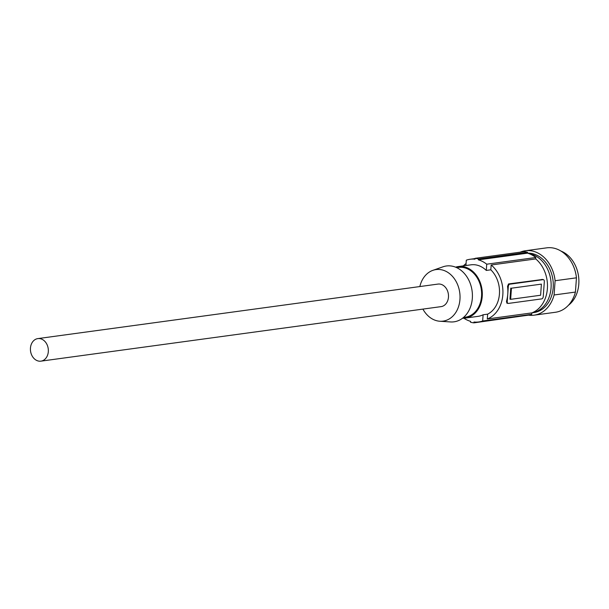 <?xml version="1.0" encoding="UTF-8"?>
<svg xmlns="http://www.w3.org/2000/svg" width="609" height="609" viewBox="0 0 609 609"><rect width="100%" height="100%" fill="white"/><g stroke="black" fill="none" stroke-linecap="round" stroke-linejoin="round"><path stroke-width="0.91" d="M48.317 351.637A11.381 8.914 -97.8 0 0 37.849 338.604A11.381 8.914 -97.8 0 0 30.45 348.127A11.381 8.914 -97.8 0 0 40.917 361.152A11.381 8.914 -97.8 0 0 48.317 351.637M40.917 361.152L441.076 306.632A11.381 8.914 -97.8 0 0 448.468 297.108A11.381 8.914 -97.8 0 0 438 284.083L37.849 338.604M520.139 252.187A32.505 25.479 82.2 0 1 525.323 250.756A32.505 25.479 82.2 0 1 532.015 250.961A32.505 25.479 82.2 0 1 555.104 280.726L554.083 294.977A32.505 25.479 82.2 0 1 534.108 315.173A32.505 25.479 82.2 0 1 528.521 315.157M525.323 250.756L546.669 247.848A32.505 25.479 82.2 0 1 553.353 248.053A32.505 25.479 82.2 0 1 576.449 277.818L555.104 280.726M463.479 317.464L465.207 317.228A25.136 19.701 -97.8 0 0 481.612 292.937A25.136 19.701 -97.8 0 0 463.586 267.572A25.136 19.701 -97.8 0 0 458.417 267.412L456.689 267.648M419.845 286.557A26.004 20.379 82.2 0 1 432.885 270.343L443.002 266.803A28.174 22.076 82.2 0 1 472.12 291.148A28.174 22.076 82.2 0 1 450.515 321.94L439.82 321.24A26.004 20.379 82.2 0 1 422.912 309.106M432.885 270.343A26.004 20.379 82.2 0 1 459.765 292.815A26.004 20.379 82.2 0 1 439.82 321.24M462.543 318.225A26.004 20.379 -97.8 0 0 465.322 318.088L477.996 316.36A26.004 20.379 -97.8 0 0 483.104 314.777L487.642 314.153A26.004 20.379 -97.8 0 0 494.752 274.712A26.004 20.379 -97.8 0 0 490.816 269.81L486.286 270.426L486.728 264.199L535.813 257.516A31.645 24.794 -97.8 0 0 527.501 253.161L527.561 252.286A32.505 25.479 82.2 0 0 524.159 251.639L475.073 258.33A32.505 25.479 82.2 0 1 478.476 258.977L527.561 252.286M535.813 257.516L535.714 258.924A30.343 23.781 82.2 0 1 547.392 288.59A30.343 23.781 82.2 0 1 531.847 312.897L487.291 318.971A30.343 23.781 -97.8 0 0 502.836 294.657A30.343 23.781 -97.8 0 0 491.166 264.991L490.816 269.81M531.741 314.313L482.655 320.996A31.645 24.794 82.2 0 1 478.758 321.948L527.843 315.256A31.645 24.794 -97.8 0 0 531.741 314.313L531.847 312.897M523.002 315.919L473.901 322.861L473.962 322.009A31.645 24.794 82.2 0 0 478.758 321.948M465.322 318.088A26.004 20.379 -97.8 0 0 477.547 277.057A26.004 20.379 -97.8 0 0 458.303 266.552A26.004 20.379 -97.8 0 0 455.585 267.168M486.286 270.426A26.004 20.379 -97.8 0 0 470.978 264.824L458.303 266.552M506.901 303.168L506.475 301.318A30.343 23.781 -97.8 0 0 507.777 293.987L507.236 301.47A2.162 1.302 -78.9 0 0 508.15 303.411A2.162 1.302 -78.9 0 0 508.416 303.419L541.766 298.874A2.162 1.302 101.1 0 0 543.251 296.56L544.324 281.594A2.162 1.302 101.1 0 0 543.411 279.653A2.162 1.302 101.1 0 0 543.144 279.645L509.794 284.19L508.53 283.939L542.429 279.501M541.401 284.121L540.609 295.243L510.646 299.331L511.446 288.202L541.401 284.121L511.446 288.202M508.309 286.496L507.548 286.352A30.343 23.781 -97.8 0 1 507.777 293.987L508.309 286.496A2.162 1.302 -78.9 0 1 509.794 284.19M507.548 286.352L508.53 283.939M510.768 288.072L509.969 299.194L510.646 299.331M487.642 314.153L487.291 318.971M478.476 258.977L478.415 259.853L527.501 253.161M535.714 258.924L491.166 264.991M529.191 253.717A29.91 23.439 82.2 0 1 529.693 253.808A29.91 23.439 82.2 0 1 551.122 283.725A29.91 23.439 82.2 0 1 532.03 312.828M532.007 312.836L533.75 312.6A29.91 23.439 -97.8 0 0 553.269 283.695A29.91 23.439 -97.8 0 0 531.824 253.519A29.91 23.439 -97.8 0 0 527.531 253.169M534.108 315.173L555.446 312.265A32.505 25.479 82.2 0 0 575.429 292.069L554.083 294.977M575.429 292.069L576.449 277.818M568.357 305.337A29.91 23.439 -97.8 0 0 578.55 276.311A29.91 23.439 -97.8 0 0 560.958 251.068M482.655 320.996L483.104 314.777M473.901 322.861A32.505 25.479 82.2 0 1 470.498 322.191L470.559 321.339A31.645 24.794 82.2 0 1 463.921 318.218M466.075 263.537A30.343 23.781 -97.8 0 0 463.373 265.859M486.728 264.199A31.645 24.794 -97.8 0 0 478.415 259.853M475.073 258.33L475.012 259.183A31.645 24.794 -97.8 0 0 470.217 259.244A31.645 24.794 -97.8 0 0 466.311 260.188L465.931 265.516M541.881 279.394L543.144 279.645M507.236 301.47L506.475 301.318M542.155 279.402L543.411 279.653M508.15 303.411L506.894 303.168M470.217 259.244L475.058 258.581"/></g></svg>
